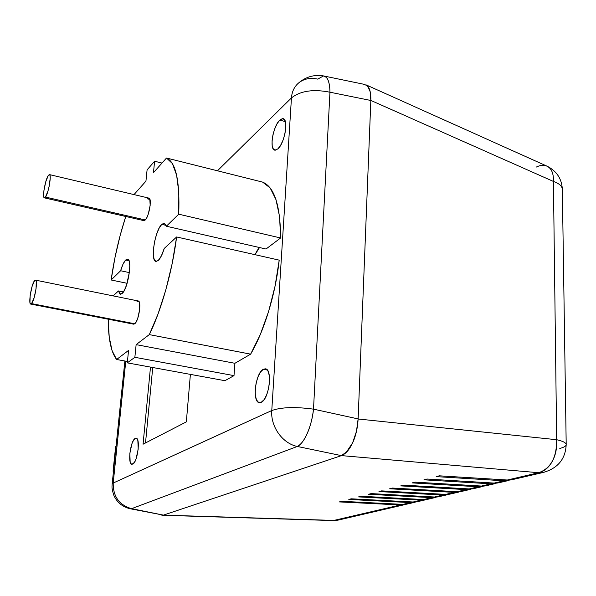 <?xml version="1.0" encoding="UTF-8"?>
<svg xmlns="http://www.w3.org/2000/svg" width="596" height="596" viewBox="0 0 596 596"><rect width="100%" height="100%" fill="white"/><g stroke="black" fill="none" stroke-linecap="round" stroke-linejoin="round"><path stroke-width="0.89" d="M137.006 301.42L139.151 301.852L137.006 301.42L138.369 301.017L139.367 302.373L139.688 309.361L137.758 318.271L136.275 321.728L134.733 323.77L133.698 324.179L30.813 304.087C28.079 304.541 31.402 284.001 34.575 280.656L32.065 286.475L30.165 295.527L29.956 302.612L30.575 304.012L31.581 303.61L30.806 304.087M147.435 198.855L149.946 199.444L147.435 198.855L148.821 198.095L149.805 199.057L150.17 205.359L148.285 214.061L146.817 217.652L145.29 219.961L143.979 220.654L44.484 197.879C42.011 198.319 45.221 179.56 48.306 175.447L45.788 181.676L43.933 190.511L43.799 196.889L44.447 197.872L45.482 197.082L44.484 197.879M127.455 259.126L125.667 260.012L123.044 264.117L120.623 270.748L129.392 272.603L120.623 270.748L111.132 279.986C114.253 258.053 119.133 236.888 125.771 216.49L120.273 234.995L115.006 257.42L111.132 279.986L127.119 283.301L111.132 279.986L120.623 270.748C122.173 265.503 123.856 261.927 125.667 260.012L129.019 260.728L125.667 260.012L127.671 259.171L129.123 261.003L129.779 265.265L129.541 271.322L126.613 284.888L124.393 290.252L122.12 293.5L120.489 294.238L118.455 290.96L123.387 291.965L118.455 290.96L113.151 295.884L118.455 290.96L119.863 293.999L122.12 293.5C128.08 288.889 132.759 258.582 127.455 259.126L127.738 259.185M158.26 260.482L156.137 261.435C150.043 261.719 154.818 230.443 161.762 224.372L166.09 225.363L161.762 224.372L164.079 223.224L166.359 226.227L266.002 249.024L166.359 226.227L178.733 214.188L280.612 237.983L266.002 249.024L280.612 237.983C280.381 205.516 274.376 186.891 262.605 182.108L270.152 187.934L275.963 199.571L279.569 216.564L280.612 237.983L178.733 214.188L178.807 192.322L176.61 175.135L172.386 163.55L166.5 158.022C175.865 162.239 179.94 180.96 178.733 214.188L166.359 226.227L164.511 223.329L161.762 224.372L159.125 228.194L156.644 234.109L154.684 241.231L153.53 248.502L153.343 254.879L154.163 259.409L155.884 261.391L158.26 260.482C160.421 258.381 162.41 254.373 164.235 248.458L161.374 255.907L158.26 260.482M259.513 247.534L255.028 254.686L257.174 250.514L259.513 247.534M135.247 438.395L136.752 438.507L137.855 440.571L138.205 449.079L136.059 458.898L134.413 462.384L131.984 464.299C127.38 464.493 130.45 440.377 135.247 438.395L136.067 438.209C140.686 437.874 137.534 462.496 132.707 464.15L131.217 463.934L130.151 461.796L129.846 453.34L131.939 443.707L133.556 440.228L135.247 438.395M263.365 369.267L267.261 369.997L263.365 369.267L266.017 369.043L268.133 371.368L269.362 375.934L269.511 382.036L268.543 388.734L266.606 394.962L264.021 399.737L261.182 402.337L259.498 402.673C251.899 402.673 255.408 372.768 263.365 369.267L265.25 368.835C272.901 368.633 269.221 399.357 261.182 402.337L258.545 402.389L256.496 399.909L255.341 395.327L255.237 389.322L256.183 382.803L258.053 376.724L260.571 371.971L263.365 369.267M279.785 120.094L285.335 121.606L279.785 120.094L282.348 118.641L284.396 119.595L285.611 122.836L285.789 127.879L284.895 133.958L283.07 140.097L280.604 145.335L277.892 148.873L274.95 150.162C269.064 150.043 272.931 126.099 279.785 120.094L282.906 118.649C288.851 118.649 284.784 143.256 277.892 148.873L275.345 150.177L273.355 149.082L272.208 145.789L272.067 140.805L272.946 134.882L274.711 128.885L277.11 123.692L279.785 120.094M161.903 515.19L163.401 515.123L341.419 455.627L297.322 446.464L131.582 508.671C119.155 505.013 113.039 496.468 113.21 483.036L112.145 484.19L113.21 483.036L125.778 361.169L113.21 483.036L271.769 410.547L291.451 97.923L217.451 170.791L291.451 97.923C291.943 91.486 294.424 86.427 298.894 82.732C304.161 78.702 310.449 77.502 317.757 79.119L323.509 75.923C327.584 76.608 329.737 82.032 329.953 92.209L313.511 409.154L358.129 418.921L370.846 100.486L370.131 91.449L367.33 85.817L364.208 84.341M190.392 374.385L186.339 421.879L143.062 444.214L150.49 367.099L143.062 444.214L186.339 421.879L190.392 374.385M279.204 260.147L275.114 285.916L268.647 311.343L260.273 334.617L250.625 354.158L234.906 363.292L233.997 375.629L224.923 380.695L127.283 362.86L224.923 380.695L233.997 375.629L134.86 357.302L233.997 375.629L234.906 363.292L136.134 344.63L234.906 363.292L250.625 354.158C264.117 331.316 275.575 294.059 279.204 260.147L176.625 236.962C172.207 271.88 161.248 310.62 149.291 334.609L250.625 354.158L149.291 334.609L157.985 314.159L165.807 289.924L172.177 263.559L176.625 236.962L164.235 248.458L176.625 236.962L279.204 260.147M130.062 508.731L163.401 515.123L131.582 508.671L163.401 515.123L341.419 455.627L347.349 451.299L352.646 442.776L356.453 431.37L358.129 418.921L370.846 100.486L329.953 92.209L370.846 100.486C370.988 93.073 369.818 88.186 367.33 85.817L364.231 84.349L324.5 76.124M297.322 446.464L341.419 455.627C345.784 453.876 349.524 449.593 352.646 442.776C355.782 435.959 357.607 428.002 358.129 418.921L313.511 409.154C311.954 425.872 304.042 443.871 297.322 446.464C282.497 443.498 270.442 426.572 271.769 410.547L113.21 483.036C113.039 496.468 119.155 505.013 131.582 508.671L297.322 446.464C301.01 444.542 304.355 440.109 307.38 433.18C310.412 426.244 312.453 418.243 313.511 409.154C295.273 406.695 281.357 407.157 271.769 410.547C270.442 426.572 282.497 443.498 297.322 446.464M291.451 97.923C300.481 90.838 313.317 88.931 329.953 92.209C329.811 84.639 328.597 79.685 326.303 77.338L323.509 75.923C314.308 74.44 306.106 76.713 298.894 82.732C294.424 86.427 291.943 91.486 291.451 97.923L271.769 410.547C281.357 407.157 295.273 406.695 313.511 409.154L329.953 92.209C313.317 88.931 300.481 90.838 291.451 97.923M262.605 182.108L166.5 158.022L153.455 172.684L154.61 161.233L162.008 163.073L154.61 161.233L147.093 169.867L145.938 181.147L134.011 194.594L145.938 181.147L147.093 169.867L154.61 161.233L153.455 172.684L166.5 158.022L262.605 182.108M116.622 359.492C111.109 352.4 108.301 338.968 108.204 319.203L109.224 337.053L112.048 350.582L116.622 359.492L128.565 350.396L127.283 362.86L134.86 357.302L136.134 344.63L149.291 334.609L136.134 344.63L134.86 357.302L127.283 362.86L128.565 350.396L116.622 359.492L127.432 361.474L116.622 359.492M35.551 280.142L138.116 300.95C141.855 300.622 138.853 320.976 134.733 323.77L133.504 324.142M49.513 174.613L148.821 198.095C152.204 197.805 149.216 216.408 145.29 219.961L143.77 220.602M152.732 367.509L145.513 442.947L152.732 367.509M161.777 515.168L163.379 515.13L341.456 455.612L347.379 451.291L352.661 442.798L356.453 431.43L358.129 418.995L370.846 100.426L370.138 91.397L367.345 85.779L363.985 84.297M341.456 455.612L538.65 472.71L341.456 455.612L163.379 515.13L334.155 520.427L400.4 504.968L339.362 501.914L341.694 501.303L402.911 504.38L410.547 502.599L348.816 499.441L351.223 498.815L413.132 501.996L421 500.163L358.561 496.9L361.042 496.252L423.659 499.537L431.765 497.645L368.611 494.278L371.166 493.607L434.514 497.004L442.873 495.053L378.974 491.566L381.619 490.88L445.704 494.397L454.323 492.385L389.68 488.772L392.414 488.064L457.244 491.7L466.147 489.621L400.736 485.889L403.559 485.151L469.164 488.921L478.35 486.776L412.156 482.902L415.077 482.142L481.464 486.053L490.962 483.833L423.972 479.817L426.989 479.035L494.181 483.08L503.993 480.793L436.19 476.629L439.312 475.817L507.323 480.018L538.65 472.71C550.734 468.508 556.738 457.512 556.671 439.714L553.416 181.43L370.846 100.426L358.129 418.995L556.671 439.714L358.129 418.995C357.615 428.07 355.79 436.004 352.661 442.798L345.896 452.826M370.846 100.426L553.416 181.43C559.152 183.471 562.125 186.094 562.341 189.304C562.125 186.094 559.152 183.471 553.416 181.43L556.671 439.714C562.818 441.1 565.991 442.701 566.2 444.519C566.17 446.032 564.032 447.343 559.8 448.445M553.416 181.43C553.714 173.153 551.36 167.96 546.338 165.859L548.923 167.334C552.142 169.927 553.639 174.628 553.416 181.43M369.58 89.512L370.63 94.123M364.007 84.304L367.345 85.779M538.65 472.71L544.967 472.054L538.65 472.71L507.323 480.018L511.808 479.758L543.247 472.449C557.886 468.314 565.537 459.002 566.2 444.519C565.991 442.701 562.818 441.1 556.671 439.714C557.118 448.05 555.651 455.269 552.276 461.378C548.916 467.495 544.372 471.272 538.65 472.71M536.266 167.074C540.125 165.204 543.477 164.801 546.338 165.859L366.272 84.952M513.484 479.37L507.323 480.018L439.312 475.817L436.19 476.629L503.993 480.793L510.951 479.892L503.993 480.793L494.181 483.08L426.989 479.035L423.972 479.817L490.962 483.833L497.802 482.954L490.962 483.833L481.464 486.053L415.077 482.142L412.156 482.902L478.35 486.776L485.084 485.911L478.35 486.776L469.164 488.921L403.559 485.151L400.736 485.889L466.147 489.621L472.777 488.78L466.147 489.621L457.244 491.7L392.414 488.064L389.68 488.772L454.323 492.385L460.85 491.551L454.323 492.385L445.704 494.397L381.619 490.88L378.974 491.566L442.873 495.053L449.295 494.24L442.873 495.053L434.514 497.004L371.166 493.607L368.611 494.278L431.765 497.645L438.097 496.848L431.765 497.645L423.659 499.537L361.042 496.252L358.561 496.9L421 500.163L427.235 499.373L413.132 501.996L351.223 498.815L348.816 499.441L410.547 502.599L416.693 501.825L402.911 504.38L341.694 501.303L339.362 501.914L400.4 504.968L406.457 504.201L400.4 504.968L333.253 520.561L161.821 515.175M418.779 501.37L413.132 501.996L417.237 501.735L425.112 499.902M429.366 498.912L423.659 499.537L427.809 499.277L435.929 497.384M440.28 496.379L434.514 497.004L438.708 496.744L447.082 494.799M451.537 493.764L445.704 494.397L449.943 494.129L458.577 492.125M463.144 491.067L457.244 491.7L461.535 491.439L470.445 489.368M475.124 488.28L469.164 488.921L473.5 488.66L482.7 486.522M487.491 485.405L481.464 486.053L485.852 485.792L495.358 483.579M500.275 482.44L494.181 483.08L498.614 482.82L508.44 480.54M334.155 520.427L337.917 520.159L334.155 520.427M408.498 503.762L402.911 504.38L406.971 504.119L414.622 502.339M145.29 219.961L45.482 197.082L48.023 190.869L49.14 186.384L50.22 178.04L50.019 175.485L49.341 174.576L48.306 175.447L49.356 174.576C51.852 174.039 48.559 193.186 45.482 197.082L145.29 219.961M134.733 323.77L31.581 303.61L34.121 297.814L36.065 288.598L36.244 281.483L35.596 280.157L34.575 280.656L35.417 280.113C38.166 279.539 34.762 300.511 31.581 303.61L134.733 323.77M115.631 446.56L116.071 446.188L115.631 446.56L113.076 471.235L113.478 471.294L113.076 471.235L115.631 446.56M164.079 223.224L164.474 223.314M112.167 483.945L124.877 361.005M130.256 508.768C122.679 507.002 117.233 502.614 113.933 495.604C111.079 486.947 112.249 486.321 112.145 484.19M283.391 118.783L282.906 118.649M265.66 368.909L265.25 368.835M566.2 444.519L562.341 189.304C561.812 178.971 556.858 171.328 547.478 166.366M404.431 504.708L337.917 520.159L333.253 520.561L162.611 515.279"/></g></svg>
